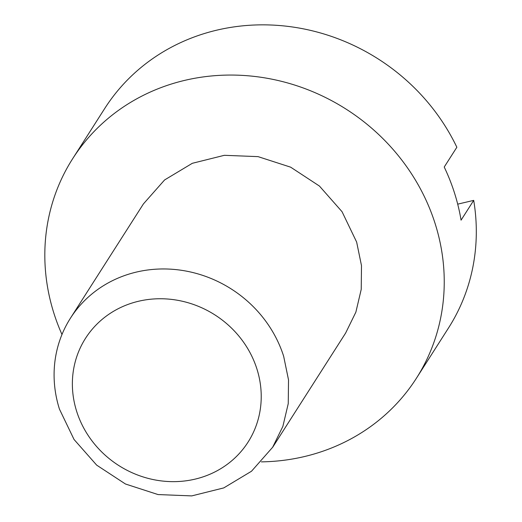 <?xml version="1.0" encoding="UTF-8"?>
<svg xmlns="http://www.w3.org/2000/svg" width="522" height="522" viewBox="0 0 522 522"><rect width="100%" height="100%" fill="white"/><g stroke="black" fill="none" stroke-linecap="round" stroke-linejoin="round"><path stroke-width="0.78" d="M416.412 378.241L448.476 328.031A203.939 188.957 32.6 0 0 473.702 200.376L461.07 220.153A203.939 188.957 32.6 0 0 454.558 193.147A203.939 188.957 32.6 0 0 444.222 167.033L456.854 147.256A203.939 188.957 -147.4 0 0 285.501 26.1A203.939 188.957 -147.4 0 0 104.72 108.498L72.656 158.708A203.939 188.957 32.6 0 1 267.532 78.346A203.939 188.957 32.6 0 1 435.12 223.579A203.939 188.957 32.6 0 1 416.412 378.241A203.939 188.957 32.6 0 1 261.378 461.866M61.974 334.498A203.939 188.957 32.6 0 1 53.942 313.376A203.939 188.957 32.6 0 1 72.656 158.708M272.667 447.302L345.636 333.043L355.867 312.156L361.231 289.358L361.492 265.652L356.643 242.064L342.06 211.723L319.438 186.054L290.65 167.17L258.064 156.633L224.362 155.308L192.324 163.301L164.58 179.959L143.426 203.906L70.457 318.166A119.962 111.153 32.6 0 1 185.095 270.892A119.962 111.153 32.6 0 1 283.674 356.324L288.522 379.905L288.248 403.61L282.872 426.402L272.634 447.282L251.5 471.242L223.775 487.907L191.737 495.9L158.042 494.562L125.463 484.005L96.674 465.135L74.046 439.485L59.456 409.144A119.962 111.153 32.6 0 1 70.457 318.166M473.702 200.376L457.703 204.148M76.682 411.427A96.426 89.34 32.6 0 1 138.578 301.246A96.426 89.34 32.6 0 1 256.915 368.969A96.426 89.34 32.6 0 1 195.013 479.15A96.426 89.34 32.6 0 1 76.682 411.427"/></g></svg>
